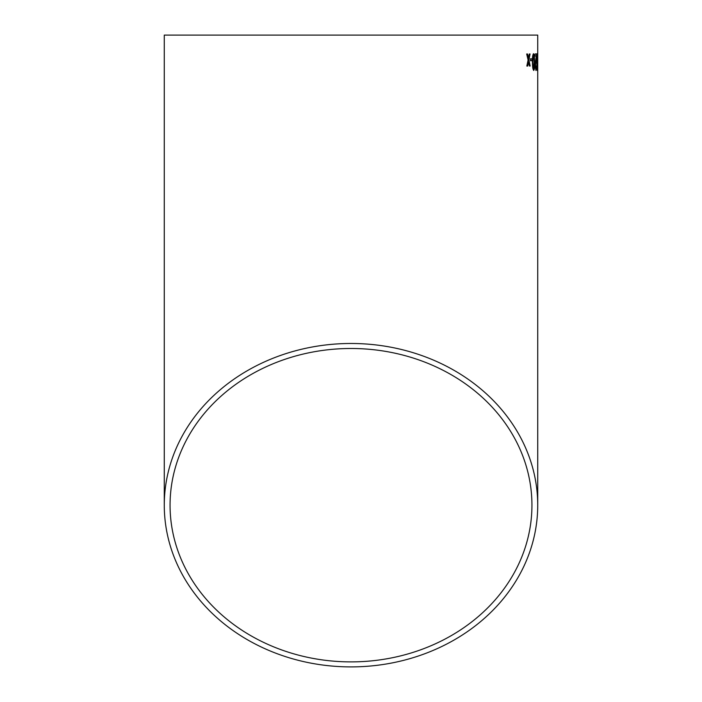 <?xml version="1.0" encoding="UTF-8"?>
<svg xmlns="http://www.w3.org/2000/svg" width="702" height="702" viewBox="0 0 702 702"><rect width="100%" height="100%" fill="white"/><g stroke="black" fill="none" stroke-linecap="round" stroke-linejoin="round"><path stroke-width="1.05" d="M537.723 505.186A186.723 161.714 180 0 0 351 343.48A186.723 161.714 180 0 0 164.277 505.186A186.723 161.714 180 0 0 351 666.9A186.723 161.714 180 0 0 537.723 505.186L537.723 35.1L164.277 35.1L164.277 505.186M527.535 53.993L526.693 54.001L528.106 60.012L526.842 66.049L527.685 66.041L528.527 61.864L529.44 66.023L530.168 66.014L528.896 60.003L530.054 53.966L529.317 53.975L528.483 58.152L527.535 53.993M532.011 58.81L530.414 58.828L530.44 60.723L532.037 60.714L532.011 58.81M533.739 70.428C534.52 69.437 534.827 66.646 534.67 62.066L534.31 55.309L533.555 53.729C532.669 54.721 532.309 57.503 532.458 62.074C532.432 66.664 532.853 69.445 533.739 70.428M535.959 70.419L536.574 65.769L535.951 68.515L535.486 65.848L536.539 53.922L535.012 53.931L535.021 56.046L536.223 56.037L535.143 65.874L535.959 70.419M537.258 70.411L537.197 53.712L536.758 62.057L537.258 70.411M537.627 60.688L537.504 58.784M351 661.889A180.94 156.695 180 0 0 531.941 505.186A180.94 156.695 180 0 0 351 348.49A180.94 156.695 180 0 0 170.059 505.186A180.94 156.695 180 0 0 351 661.889M537.153 70.411L537.53 62.057M537.425 62.057L537.091 55.616L536.854 62.066L537.39 67.383L537.442 55.3M537.337 55.3L537.091 53.712M537.197 55.616L537.249 68.515M535.854 70.419L536.574 65.769M535.486 65.848L535.951 68.515M535.38 65.848L536.074 60.091M535.968 60.091L536.512 55.388M536.416 55.388L536.433 53.922M533.643 70.428C534.415 69.437 534.722 66.646 534.564 62.066L534.67 62.066M534.564 62.066L534.31 55.309M534.204 55.309L533.45 53.729M533.573 55.633L533.467 55.633C532.906 56.686 532.695 58.845 532.844 62.083C532.783 65.347 533.037 67.497 533.617 68.524L534.275 62.074L533.573 55.633C533.011 56.686 532.8 58.836 532.95 62.083C532.879 65.347 533.143 67.497 533.722 68.524M531.932 60.714L531.914 58.81M527.579 66.041L528.527 61.864M530.071 66.014L528.896 60.003M528.79 60.003L529.957 53.966M527.439 53.993L528.483 58.152"/></g></svg>
